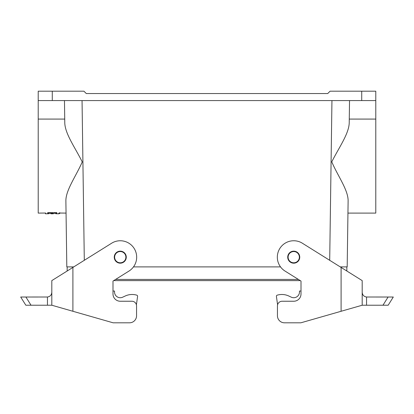 <?xml version="1.0" encoding="UTF-8"?>
<svg xmlns="http://www.w3.org/2000/svg" width="414" height="414" viewBox="0 0 414 414"><rect width="100%" height="100%" fill="white"/><g stroke="black" fill="none" stroke-linecap="round" stroke-linejoin="round"><path stroke-width="0.62" d="M73.754 266.895L66.814 266.895L65.878 200.676C65.909 189.928 76.036 176.131 82.241 161.946C75.4 148.036 65.277 134.245 64.786 123.134L64.47 100.571L64.729 119.082L38.212 119.082L38.212 91.194L83.928 91.194L86.272 93.538L327.728 93.538L330.072 91.194L375.788 91.194L375.788 119.082L349.271 119.082L349.214 123.134C348.743 134.105 338.714 147.953 331.769 161.858C337.824 176.043 348.091 189.809 348.122 200.676L347.186 266.895L340.246 266.895M280.521 266.895L133.479 266.895M120.262 262.792A5.625 5.625 0 0 0 125.137 254.356A5.625 5.625 0 0 0 115.387 254.356A5.625 5.625 0 0 0 120.262 262.792M293.738 262.792A5.625 5.625 0 0 0 298.613 254.356A5.625 5.625 0 0 0 288.863 254.356A5.625 5.625 0 0 0 293.738 262.792M375.788 119.082L375.788 213.096L347.946 213.096L348.014 208.408L347.186 266.895M50.368 213.324C47.941 213.95 47.941 213.95 50.368 213.324L50.368 212.615L47.713 212.615C44.743 213.241 44.743 213.241 47.713 212.615L47.713 213.324C44.743 213.945 44.743 213.945 47.713 213.324C44.743 213.945 44.743 213.945 47.713 213.324L50.265 213.35M38.212 119.082L38.212 213.096L45.721 213.034M54.167 213.324C56.594 213.95 56.594 213.95 54.167 213.324L54.167 212.615L56.821 212.615C59.792 213.241 59.792 213.241 56.821 212.615L56.821 213.324C59.792 213.945 59.792 213.945 56.821 213.324C59.792 213.945 59.792 213.945 56.821 213.324L54.27 213.35M66.814 266.895L65.986 208.408L66.054 213.096L58.814 213.034M52.48 213.412L53.323 213.412L53.323 212.625L51.005 212.625L51.005 213.738L53.323 213.645M349.53 100.571L349.214 123.134M38.212 100.571L375.788 100.571M55.766 213.733L59.062 213.8L59.062 213.096M51.005 213.634L51.383 213.645L51.005 213.702M51.005 213.795L53.323 213.779L51.005 213.738M52.764 213.795L53.323 213.795M59.637 213.427L59.062 213.515L59.776 213.427L59.776 212.718M48.769 213.733L45.473 213.8L45.473 213.096M53.323 213.696L51.005 213.748M53.323 213.334L51.005 213.334M53.323 213.412L52.48 213.495M51.005 213.412L51.921 213.412L51.005 213.495M52.273 213.774L52.764 213.774L52.273 213.774M51.776 213.686L52.48 213.671L51.776 213.655M59.062 213.464L59.347 213.464M298.385 279.419L115.615 279.419M346.834 266.895L346.834 271.015L362.193 280.609L362.193 305.227L300.874 322.806L284.48 322.806A7.033 7.033 0 0 1 277.447 315.773L277.447 305.93A4.689 4.689 0 0 1 282.136 301.242L293.738 301.242A7.266 7.266 0 0 0 301.004 293.971L301.004 281.059L300.29 280.609L113.71 280.609L112.996 281.059L128.956 271.082A16.41 16.41 0 0 0 134.369 248.783A16.41 16.41 0 0 0 112.189 242.878L51.807 280.609L51.807 305.227L113.125 322.806L129.52 322.806A7.033 7.033 0 0 0 136.553 315.773L136.553 305.93L136.553 315.773M67.166 266.895L67.166 271.015L58.633 276.345M291.311 297.185L288.822 296.026L291.311 297.185A5.744 5.744 0 0 0 299.482 291.979L299.482 291.042L301.004 291.042L301.004 281.059L285.044 271.082A16.41 16.41 0 0 1 279.631 248.783A16.41 16.41 0 0 1 301.811 242.878L362.193 280.609M382.971 305.227L388.099 297.019L393.3 297.019L388.172 305.227L362.193 305.227M388.099 297.019L366.55 297.009C363.885 296.584 362.431 295.022 362.193 292.331M287.725 257.166A6.013 6.013 0 0 1 296.745 251.96A6.013 6.013 0 0 1 296.745 262.373A6.013 6.013 0 0 1 287.725 257.166M277.447 315.773L277.447 305.93M300.874 322.806L284.48 322.806M288.822 296.026A16.41 16.41 0 0 0 277.644 295.047L277.276 295.146A1.17 1.17 0 0 0 276.417 296.44L277.587 304.782M277.644 295.047L277.276 295.146M136.553 305.93A4.689 4.689 0 0 0 131.864 301.242L120.262 301.242A7.266 7.266 0 0 1 112.996 293.971L112.996 281.059M126.275 257.166A6.013 6.013 0 0 1 117.255 262.373A6.013 6.013 0 0 1 117.255 251.96A6.013 6.013 0 0 1 126.275 257.166M51.807 305.227L25.828 305.227L20.7 297.019L25.828 305.227M47.45 305.227L47.45 297.009L25.901 297.019L31.029 305.227M20.7 297.019L25.901 297.019M47.45 297.009C50.115 296.584 51.569 295.022 51.807 292.331M112.996 291.042L114.518 291.042L114.518 291.979A5.744 5.744 0 0 0 122.689 297.185L125.178 296.026A16.41 16.41 0 0 1 136.356 295.047L136.723 295.146A1.17 1.17 0 0 1 137.583 296.44L136.413 304.782M136.356 295.047L136.723 295.146M114.518 291.979A5.744 5.744 0 0 0 122.689 297.185L125.178 296.026M329.699 260.308L331.95 100.571M82.05 100.571L84.301 260.308M52.278 91.194L52.278 100.571M361.722 100.571L361.722 91.194M341.095 311.276L341.095 267.428M366.55 297.009L366.55 305.227M72.905 267.428L72.905 311.276M50.368 213.096L51.005 213.096M53.323 213.096L54.167 213.096"/></g></svg>
